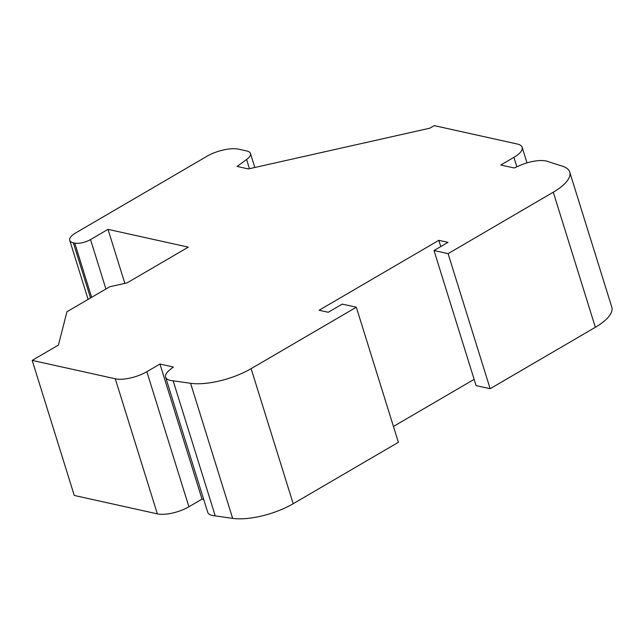 <?xml version="1.0" encoding="UTF-8"?>
<svg xmlns="http://www.w3.org/2000/svg" width="644" height="644" viewBox="0 0 644 644"><rect width="100%" height="100%" fill="white"/><g stroke="black" fill="none" stroke-linecap="round" stroke-linejoin="round"><path stroke-width="0.97" d="M190.576 383.293A46.73 16.977 -17.3 0 0 251.12 368.65L356.317 307.22L342.238 304.105L328.255 312.268L319.094 310.247L438.838 240.325L447.991 242.353L434.008 250.516L448.087 253.639L553.285 192.21A46.73 16.977 -17.3 0 0 569.731 172.077A46.73 16.977 -17.3 0 0 562.397 166.176L548.398 161.7A23.361 8.485 -17.3 0 0 519.652 165.564L514.186 167.971L500.815 165.009L513.92 157.353A23.361 8.485 -17.3 0 0 522.147 147.291A23.361 8.485 -17.3 0 0 517.325 144.031L434.241 125.628L429.846 128.188L248.391 168.937L237.121 166.442L246.604 159.495A17.517 6.368 -17.3 0 0 250.46 153.449A17.517 6.368 -17.3 0 0 246.845 151.002L238.554 149.167A23.361 8.485 -17.3 0 0 206.99 156.259L75.895 232.806A17.517 6.368 -17.3 0 0 69.729 240.357A17.517 6.368 -17.3 0 0 73.344 242.804L74.752 243.11A11.681 4.242 -17.3 0 0 90.53 239.568L108.015 229.361L188.281 247.135L127.101 282.861L109.746 286.757L66.944 311.744L58.419 345.079L32.2 360.39L115.284 378.785A23.361 8.485 -17.3 0 0 146.848 371.701L159.953 364.045L173.325 367.008L169.799 369.849A23.361 8.485 -17.3 0 0 165.621 377.167A23.361 8.485 -17.3 0 0 173.164 380.813L190.576 383.293L232.645 518.372A46.73 16.977 -17.3 0 0 293.189 503.721L398.386 442.299L356.317 307.22M393.46 426.465L474.129 379.356M440.778 246.563L438.838 240.325M448.087 253.639L490.156 388.71L476.077 385.595L434.008 250.516M490.156 388.71L595.354 327.289A46.73 16.977 -17.3 0 0 611.8 307.156L569.731 172.077M124.831 283.368L108.015 229.361M159.953 364.045L202.023 499.116L188.917 506.772A23.361 8.485 -17.3 0 1 157.353 513.864L74.269 495.461L32.2 360.39M202.023 499.116L203.721 499.494M165.621 377.167L207.698 512.238A23.361 8.485 -17.3 0 0 215.233 515.884L173.164 380.813M215.233 515.884L232.645 518.372M293.189 503.721L251.12 368.65M595.354 327.289L553.285 192.21M516.866 166.796L513.92 157.353M249.47 168.696L246.604 159.495M90.53 297.979L73.344 242.804M91.641 297.327L74.752 243.11M105.93 288.987L90.53 239.568M157.353 513.864L115.284 378.785M188.917 506.772L146.848 371.701M527.001 162.876L522.147 147.291M254.839 167.496L250.46 153.449M88.115 299.388L69.729 240.357"/></g></svg>
